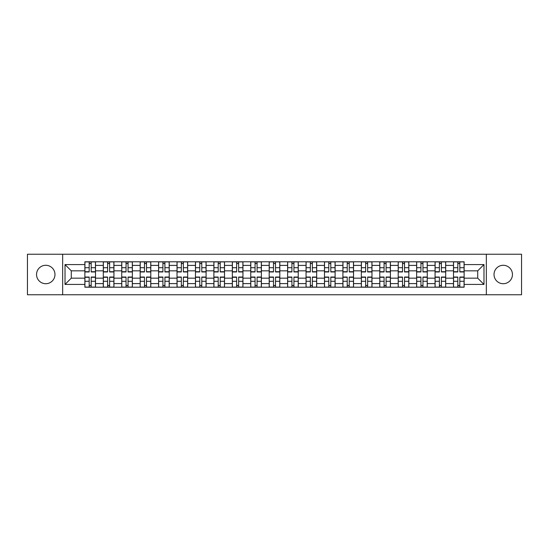 <?xml version="1.0" encoding="UTF-8"?>
<svg xmlns="http://www.w3.org/2000/svg" width="549" height="549" viewBox="0 0 549 549"><rect width="100%" height="100%" fill="white"/><g stroke="black" fill="none" stroke-linecap="round" stroke-linejoin="round"><path stroke-width="0.82" d="M503.234 265.284A9.216 9.216 0 0 0 494.025 274.5A9.216 9.216 0 0 0 503.234 283.716A9.216 9.216 0 0 0 512.45 274.5A9.216 9.216 0 0 0 503.234 265.284M45.766 265.284A9.216 9.216 0 0 0 36.55 274.5A9.216 9.216 0 0 0 45.766 283.716A9.216 9.216 0 0 0 54.975 274.5A9.216 9.216 0 0 0 45.766 265.284M486.339 294.765L521.55 294.765L521.55 254.235L27.45 254.235L27.45 294.765L486.339 294.765L486.339 254.235M103.301 287.202L103.301 265.4L95.505 265.4L95.505 287.202M95.505 265.4L95.505 261.798M103.301 265.4L103.301 261.798M113.938 261.798L113.938 287.202M121.734 287.202L121.734 261.798M132.364 261.798L132.364 287.202M140.167 287.202L140.167 261.798M150.797 261.798L150.797 287.202M158.592 287.202L158.592 261.798M169.229 261.798L169.229 287.202M177.025 287.202L177.025 261.798M187.662 261.798L187.662 287.202M195.458 287.202L195.458 261.798M206.095 261.798L206.095 287.202M213.89 287.202L213.89 261.798M224.52 261.798L224.52 287.202M232.323 287.202L232.323 261.798M242.953 261.798L242.953 287.202M250.749 287.202L250.749 261.798M261.386 261.798L261.386 287.202M269.182 287.202L269.182 261.798M279.818 261.798L279.818 287.202M287.614 287.202L287.614 261.798M298.251 261.798L298.251 287.202M306.047 287.202L306.047 261.798M316.677 261.798L316.677 287.202M324.48 287.202L324.48 261.798M335.11 261.798L335.11 287.202M342.905 287.202L342.905 261.798M353.542 261.798L353.542 287.202M361.338 287.202L361.338 261.798M371.975 261.798L371.975 287.202M379.771 287.202L379.771 261.798M390.408 261.798L390.408 287.202M398.203 287.202L398.203 261.798M408.833 261.798L408.833 287.202M416.636 287.202L416.636 261.798M427.266 261.798L427.266 287.202M435.062 287.202L435.062 261.798M445.699 261.798L445.699 287.202M453.495 287.202L453.495 261.798M453.495 278.165L445.699 278.165M435.062 278.165L427.266 278.165M416.636 278.165L408.833 278.165M398.203 278.165L390.408 278.165M379.771 278.165L371.975 278.165M361.338 278.165L353.542 278.165M342.905 278.165L335.11 278.165M324.48 278.165L316.677 278.165M306.047 278.165L298.251 278.165M287.614 278.165L279.818 278.165M269.182 278.165L261.386 278.165M250.749 278.165L242.953 278.165M232.323 278.165L224.52 278.165M213.89 278.165L206.095 278.165M195.458 278.165L187.662 278.165M177.025 278.165L169.229 278.165M158.592 278.165L150.797 278.165M140.167 278.165L132.364 278.165M121.734 278.165L113.938 278.165M103.301 278.165L95.505 278.165M453.495 270.835L445.699 270.835M435.062 270.835L427.266 270.835M416.636 270.835L408.833 270.835M398.203 270.835L390.408 270.835M379.771 270.835L371.975 270.835M361.338 270.835L353.542 270.835M342.905 270.835L335.11 270.835M324.48 270.835L316.677 270.835M306.047 270.835L298.251 270.835M287.614 270.835L279.818 270.835M269.182 270.835L261.386 270.835M250.749 270.835L242.953 270.835M232.323 270.835L224.52 270.835M213.89 270.835L206.095 270.835M195.458 270.835L187.662 270.835M177.025 270.835L169.229 270.835M158.592 270.835L150.797 270.835M140.167 270.835L132.364 270.835M121.734 270.835L113.938 270.835M103.301 270.835L95.505 270.835M71.281 278.165L84.869 278.165L84.869 270.835L71.281 270.835L71.281 278.165L65.022 284.423L65.022 264.577L84.869 264.577L84.869 270.835M464.131 270.835L464.131 278.165L477.719 278.165L477.719 270.835L464.131 270.835L464.131 261.798L84.869 261.798L84.869 264.577M464.131 264.577L483.978 264.577L483.978 284.423L464.131 284.423L464.131 278.165M84.869 278.165L84.869 287.202L464.131 287.202L464.131 284.423M84.869 284.423L65.022 284.423M62.661 294.765L62.661 254.235M91.189 285.432L89.185 285.432M89.185 263.568L91.189 263.568M109.622 285.432L107.611 285.432M107.611 263.568L109.622 263.568M128.054 285.432L126.044 285.432M126.044 263.568L128.054 263.568M146.487 285.432L144.476 285.432M144.476 263.568L146.487 263.568M164.92 285.432L162.909 285.432M162.909 263.568L164.92 263.568M183.345 285.432L181.342 285.432M181.342 263.568L183.345 263.568M201.778 285.432L199.767 285.432M199.767 263.568L201.778 263.568M220.211 285.432L218.2 285.432M218.2 263.568L220.211 263.568M238.643 285.432L236.633 285.432M236.633 263.568L238.643 263.568M257.076 285.432L255.065 285.432M255.065 263.568L257.076 263.568M275.502 285.432L273.498 285.432M273.498 263.568L275.502 263.568M293.935 285.432L291.924 285.432M291.924 263.568L293.935 263.568M312.367 285.432L310.357 285.432M310.357 263.568L312.367 263.568M330.8 285.432L328.789 285.432M328.789 263.568L330.8 263.568M349.233 285.432L347.222 285.432M347.222 263.568L349.233 263.568M367.658 285.432L365.655 285.432M365.655 263.568L367.658 263.568M386.091 285.432L384.08 285.432M384.08 263.568L386.091 263.568M404.524 285.432L402.513 285.432M402.513 263.568L404.524 263.568M422.956 285.432L420.946 285.432M420.946 263.568L422.956 263.568M441.389 285.432L439.378 285.432M439.378 263.568L441.389 263.568M459.815 285.432L457.811 285.432M457.811 263.568L459.815 263.568M65.022 264.577L71.281 270.835M477.719 278.165L483.978 284.423M477.719 270.835L483.978 264.577M91.189 271.961L91.189 261.914L95.444 261.914L95.444 271.961L91.189 271.961M89.185 263.451L91.189 263.451M89.185 261.914L84.93 261.914L84.93 271.961L89.185 271.961L89.185 261.914L91.189 261.914M89.185 277.039L89.185 287.086L84.93 287.086L84.93 277.039L89.185 277.039M91.189 285.549L89.185 285.549M91.189 287.086L95.444 287.086L95.444 277.039L91.189 277.039L91.189 287.086L89.185 287.086M109.622 271.961L109.622 261.914L113.876 261.914L113.876 271.961L109.622 271.961M107.611 263.451L109.622 263.451M107.611 261.914L103.363 261.914L103.363 271.961L107.611 271.961L107.611 261.914L109.622 261.914M128.054 271.961L128.054 261.914L132.309 261.914L132.309 271.961L128.054 271.961M126.044 263.451L128.054 263.451M126.044 261.914L121.789 261.914L121.789 271.961L126.044 271.961L126.044 261.914L128.054 261.914M146.487 271.961L146.487 261.914L150.742 261.914L150.742 271.961L146.487 271.961M144.476 263.451L146.487 263.451M144.476 261.914L140.221 261.914L140.221 271.961L144.476 271.961L144.476 261.914L146.487 261.914M107.611 277.039L107.611 287.086L103.363 287.086L103.363 277.039L107.611 277.039M109.622 285.549L107.611 285.549M109.622 287.086L113.876 287.086L113.876 277.039L109.622 277.039L109.622 287.086L107.611 287.086M126.044 277.039L126.044 287.086L121.789 287.086L121.789 277.039L126.044 277.039M128.054 285.549L126.044 285.549M128.054 287.086L132.309 287.086L132.309 277.039L128.054 277.039L128.054 287.086L126.044 287.086M144.476 277.039L144.476 287.086L140.221 287.086L140.221 277.039L144.476 277.039M146.487 285.549L144.476 285.549M146.487 287.086L150.742 287.086L150.742 277.039L146.487 277.039L146.487 287.086L144.476 287.086M164.92 271.961L164.92 261.914L169.167 261.914L169.167 271.961L164.92 271.961M162.909 263.451L164.92 263.451M162.909 261.914L158.654 261.914L158.654 271.961L162.909 271.961L162.909 261.914L164.92 261.914M183.345 271.961L183.345 261.914L187.6 261.914L187.6 271.961L183.345 271.961M181.342 263.451L183.345 263.451M181.342 261.914L177.087 261.914L177.087 271.961L181.342 271.961L181.342 261.914L183.345 261.914M162.909 277.039L162.909 287.086L158.654 287.086L158.654 277.039L162.909 277.039M164.92 285.549L162.909 285.549M164.92 287.086L169.167 287.086L169.167 277.039L164.92 277.039L164.92 287.086L162.909 287.086M181.342 277.039L181.342 287.086L177.087 287.086L177.087 277.039L181.342 277.039M183.345 285.549L181.342 285.549M183.345 287.086L187.6 287.086L187.6 277.039L183.345 277.039L183.345 287.086L181.342 287.086M201.778 271.961L201.778 261.914L206.033 261.914L206.033 271.961L201.778 271.961M199.767 263.451L201.778 263.451M199.767 261.914L195.519 261.914L195.519 271.961L199.767 271.961L199.767 261.914L201.778 261.914M220.211 271.961L220.211 261.914L224.466 261.914L224.466 271.961L220.211 271.961M218.2 263.451L220.211 263.451M218.2 261.914L213.945 261.914L213.945 271.961L218.2 271.961L218.2 261.914L220.211 261.914M238.643 271.961L238.643 261.914L242.898 261.914L242.898 271.961L238.643 271.961M236.633 263.451L238.643 263.451M236.633 261.914L232.378 261.914L232.378 271.961L236.633 271.961L236.633 261.914L238.643 261.914M257.076 271.961L257.076 261.914L261.324 261.914L261.324 271.961L257.076 271.961M255.065 263.451L257.076 263.451M255.065 261.914L250.811 261.914L250.811 271.961L255.065 271.961L255.065 261.914L257.076 261.914M275.502 271.961L275.502 261.914L279.757 261.914L279.757 271.961L275.502 271.961M273.498 263.451L275.502 263.451M273.498 261.914L269.243 261.914L269.243 271.961L273.498 271.961L273.498 261.914L275.502 261.914M293.935 271.961L293.935 261.914L298.189 261.914L298.189 271.961L293.935 271.961M291.924 263.451L293.935 263.451M291.924 261.914L287.676 261.914L287.676 271.961L291.924 271.961L291.924 261.914L293.935 261.914M312.367 271.961L312.367 261.914L316.622 261.914L316.622 271.961L312.367 271.961M310.357 263.451L312.367 263.451M310.357 261.914L306.102 261.914L306.102 271.961L310.357 271.961L310.357 261.914L312.367 261.914M330.8 271.961L330.8 261.914L335.055 261.914L335.055 271.961L330.8 271.961M328.789 263.451L330.8 263.451M328.789 261.914L324.534 261.914L324.534 271.961L328.789 271.961L328.789 261.914L330.8 261.914M199.767 277.039L199.767 287.086L195.519 287.086L195.519 277.039L199.767 277.039M201.778 285.549L199.767 285.549M201.778 287.086L206.033 287.086L206.033 277.039L201.778 277.039L201.778 287.086L199.767 287.086M218.2 277.039L218.2 287.086L213.945 287.086L213.945 277.039L218.2 277.039M220.211 285.549L218.2 285.549M220.211 287.086L224.466 287.086L224.466 277.039L220.211 277.039L220.211 287.086L218.2 287.086M236.633 277.039L236.633 287.086L232.378 287.086L232.378 277.039L236.633 277.039M238.643 285.549L236.633 285.549M238.643 287.086L242.898 287.086L242.898 277.039L238.643 277.039L238.643 287.086L236.633 287.086M255.065 277.039L255.065 287.086L250.811 287.086L250.811 277.039L255.065 277.039M257.076 285.549L255.065 285.549M257.076 287.086L261.324 287.086L261.324 277.039L257.076 277.039L257.076 287.086L255.065 287.086M273.498 277.039L273.498 287.086L269.243 287.086L269.243 277.039L273.498 277.039M275.502 285.549L273.498 285.549M275.502 287.086L279.757 287.086L279.757 277.039L275.502 277.039L275.502 287.086L273.498 287.086M291.924 277.039L291.924 287.086L287.676 287.086L287.676 277.039L291.924 277.039M293.935 285.549L291.924 285.549M293.935 287.086L298.189 287.086L298.189 277.039L293.935 277.039L293.935 287.086L291.924 287.086M310.357 277.039L310.357 287.086L306.102 287.086L306.102 277.039L310.357 277.039M312.367 285.549L310.357 285.549M312.367 287.086L316.622 287.086L316.622 277.039L312.367 277.039L312.367 287.086L310.357 287.086M328.789 277.039L328.789 287.086L324.534 287.086L324.534 277.039L328.789 277.039M330.8 285.549L328.789 285.549M330.8 287.086L335.055 287.086L335.055 277.039L330.8 277.039L330.8 287.086L328.789 287.086M349.233 271.961L349.233 261.914L353.481 261.914L353.481 271.961L349.233 271.961M347.222 263.451L349.233 263.451M347.222 261.914L342.967 261.914L342.967 271.961L347.222 271.961L347.222 261.914L349.233 261.914M367.658 271.961L367.658 261.914L371.913 261.914L371.913 271.961L367.658 271.961M365.655 263.451L367.658 263.451M365.655 261.914L361.4 261.914L361.4 271.961L365.655 271.961L365.655 261.914L367.658 261.914M386.091 271.961L386.091 261.914L390.346 261.914L390.346 271.961L386.091 271.961M384.08 263.451L386.091 263.451M384.08 261.914L379.833 261.914L379.833 271.961L384.08 271.961L384.08 261.914L386.091 261.914M404.524 271.961L404.524 261.914L408.779 261.914L408.779 271.961L404.524 271.961M402.513 263.451L404.524 263.451M402.513 261.914L398.258 261.914L398.258 271.961L402.513 271.961L402.513 261.914L404.524 261.914M422.956 271.961L422.956 261.914L427.211 261.914L427.211 271.961L422.956 271.961M420.946 263.451L422.956 263.451M420.946 261.914L416.691 261.914L416.691 271.961L420.946 271.961L420.946 261.914L422.956 261.914M441.389 271.961L441.389 261.914L445.637 261.914L445.637 271.961L441.389 271.961M439.378 263.451L441.389 263.451M439.378 261.914L435.124 261.914L435.124 271.961L439.378 271.961L439.378 261.914L441.389 261.914M347.222 277.039L347.222 287.086L342.967 287.086L342.967 277.039L347.222 277.039M349.233 285.549L347.222 285.549M349.233 287.086L353.481 287.086L353.481 277.039L349.233 277.039L349.233 287.086L347.222 287.086M365.655 277.039L365.655 287.086L361.4 287.086L361.4 277.039L365.655 277.039M367.658 285.549L365.655 285.549M367.658 287.086L371.913 287.086L371.913 277.039L367.658 277.039L367.658 287.086L365.655 287.086M384.08 277.039L384.08 287.086L379.833 287.086L379.833 277.039L384.08 277.039M386.091 285.549L384.08 285.549M386.091 287.086L390.346 287.086L390.346 277.039L386.091 277.039L386.091 287.086L384.08 287.086M402.513 277.039L402.513 287.086L398.258 287.086L398.258 277.039L402.513 277.039M404.524 285.549L402.513 285.549M404.524 287.086L408.779 287.086L408.779 277.039L404.524 277.039L404.524 287.086L402.513 287.086M420.946 277.039L420.946 287.086L416.691 287.086L416.691 277.039L420.946 277.039M422.956 285.549L420.946 285.549M422.956 287.086L427.211 287.086L427.211 277.039L422.956 277.039L422.956 287.086L420.946 287.086M439.378 277.039L439.378 287.086L435.124 287.086L435.124 277.039L439.378 277.039M441.389 285.549L439.378 285.549M441.389 287.086L445.637 287.086L445.637 277.039L441.389 277.039L441.389 287.086L439.378 287.086M459.815 271.961L459.815 261.914L464.07 261.914L464.07 271.961L459.815 271.961M457.811 263.451L459.815 263.451M457.811 261.914L453.556 261.914L453.556 271.961L457.811 271.961L457.811 261.914L459.815 261.914M457.811 277.039L457.811 287.086L453.556 287.086L453.556 277.039L457.811 277.039M459.815 285.549L457.811 285.549M459.815 287.086L464.07 287.086L464.07 277.039L459.815 277.039L459.815 287.086L457.811 287.086M435.062 265.4L427.266 265.4M416.636 265.4L408.833 265.4M398.203 265.4L390.408 265.4M379.771 265.4L371.975 265.4M361.338 265.4L353.542 265.4M342.905 265.4L335.11 265.4M324.48 265.4L316.677 265.4M306.047 265.4L298.251 265.4M287.614 265.4L279.818 265.4M269.182 265.4L261.386 265.4M250.749 265.4L242.953 265.4M232.323 265.4L224.52 265.4M213.89 265.4L206.095 265.4M195.458 265.4L187.662 265.4M177.025 265.4L169.229 265.4M158.592 265.4L150.797 265.4M140.167 265.4L132.364 265.4M121.734 265.4L113.938 265.4M453.495 265.4L445.699 265.4M435.062 283.6L427.266 283.6M416.636 283.6L408.833 283.6M398.203 283.6L390.408 283.6M379.771 283.6L371.975 283.6M361.338 283.6L353.542 283.6M342.905 283.6L335.11 283.6M324.48 283.6L316.677 283.6M306.047 283.6L298.251 283.6M287.614 283.6L279.818 283.6M269.182 283.6L261.386 283.6M250.749 283.6L242.953 283.6M232.323 283.6L224.52 283.6M213.89 283.6L206.095 283.6M195.458 283.6L187.662 283.6M177.025 283.6L169.229 283.6M158.592 283.6L150.797 283.6M140.167 283.6L132.364 283.6M121.734 283.6L113.938 283.6M103.301 283.6L95.505 283.6M453.495 283.6L445.699 283.6M91.189 271.707L95.444 271.707M91.189 267.72L95.444 267.72M84.93 271.707L89.185 271.707M84.93 267.72L89.185 267.72M89.185 277.293L84.93 277.293M89.185 281.28L84.93 281.28M95.444 277.293L91.189 277.293M95.444 281.28L91.189 281.28M109.622 271.707L113.876 271.707M109.622 267.72L113.876 267.72M103.363 271.707L107.611 271.707M103.363 267.72L107.611 267.72M128.054 271.707L132.309 271.707M128.054 267.72L132.309 267.72M121.789 271.707L126.044 271.707M121.789 267.72L126.044 267.72M146.487 271.707L150.742 271.707M146.487 267.72L150.742 267.72M140.221 271.707L144.476 271.707M140.221 267.72L144.476 267.72M107.611 277.293L103.363 277.293M107.611 281.28L103.363 281.28M113.876 277.293L109.622 277.293M113.876 281.28L109.622 281.28M126.044 277.293L121.789 277.293M126.044 281.28L121.789 281.28M132.309 277.293L128.054 277.293M132.309 281.28L128.054 281.28M144.476 277.293L140.221 277.293M144.476 281.28L140.221 281.28M150.742 277.293L146.487 277.293M150.742 281.28L146.487 281.28M164.92 271.707L169.167 271.707M164.92 267.72L169.167 267.72M158.654 271.707L162.909 271.707M158.654 267.72L162.909 267.72M183.345 271.707L187.6 271.707M183.345 267.72L187.6 267.72M177.087 271.707L181.342 271.707M177.087 267.72L181.342 267.72M162.909 277.293L158.654 277.293M162.909 281.28L158.654 281.28M169.167 277.293L164.92 277.293M169.167 281.28L164.92 281.28M181.342 277.293L177.087 277.293M181.342 281.28L177.087 281.28M187.6 277.293L183.345 277.293M187.6 281.28L183.345 281.28M201.778 271.707L206.033 271.707M201.778 267.72L206.033 267.72M195.519 271.707L199.767 271.707M195.519 267.72L199.767 267.72M220.211 271.707L224.466 271.707M220.211 267.72L224.466 267.72M213.945 271.707L218.2 271.707M213.945 267.72L218.2 267.72M238.643 271.707L242.898 271.707M238.643 267.72L242.898 267.72M232.378 271.707L236.633 271.707M232.378 267.72L236.633 267.72M257.076 271.707L261.324 271.707M257.076 267.72L261.324 267.72M250.811 271.707L255.065 271.707M250.811 267.72L255.065 267.72M275.502 271.707L279.757 271.707M275.502 267.72L279.757 267.72M269.243 271.707L273.498 271.707M269.243 267.72L273.498 267.72M293.935 271.707L298.189 271.707M293.935 267.72L298.189 267.72M287.676 271.707L291.924 271.707M287.676 267.72L291.924 267.72M312.367 271.707L316.622 271.707M312.367 267.72L316.622 267.72M306.102 271.707L310.357 271.707M306.102 267.72L310.357 267.72M330.8 271.707L335.055 271.707M330.8 267.72L335.055 267.72M324.534 271.707L328.789 271.707M324.534 267.72L328.789 267.72M199.767 277.293L195.519 277.293M199.767 281.28L195.519 281.28M206.033 277.293L201.778 277.293M206.033 281.28L201.778 281.28M218.2 277.293L213.945 277.293M218.2 281.28L213.945 281.28M224.466 277.293L220.211 277.293M224.466 281.28L220.211 281.28M236.633 277.293L232.378 277.293M236.633 281.28L232.378 281.28M242.898 277.293L238.643 277.293M242.898 281.28L238.643 281.28M255.065 277.293L250.811 277.293M255.065 281.28L250.811 281.28M261.324 277.293L257.076 277.293M261.324 281.28L257.076 281.28M273.498 277.293L269.243 277.293M273.498 281.28L269.243 281.28M279.757 277.293L275.502 277.293M279.757 281.28L275.502 281.28M291.924 277.293L287.676 277.293M291.924 281.28L287.676 281.28M298.189 277.293L293.935 277.293M298.189 281.28L293.935 281.28M310.357 277.293L306.102 277.293M310.357 281.28L306.102 281.28M316.622 277.293L312.367 277.293M316.622 281.28L312.367 281.28M328.789 277.293L324.534 277.293M328.789 281.28L324.534 281.28M335.055 277.293L330.8 277.293M335.055 281.28L330.8 281.28M349.233 271.707L353.481 271.707M349.233 267.72L353.481 267.72M342.967 271.707L347.222 271.707M342.967 267.72L347.222 267.72M367.658 271.707L371.913 271.707M367.658 267.72L371.913 267.72M361.4 271.707L365.655 271.707M361.4 267.72L365.655 267.72M386.091 271.707L390.346 271.707M386.091 267.72L390.346 267.72M379.833 271.707L384.08 271.707M379.833 267.72L384.08 267.72M404.524 271.707L408.779 271.707M404.524 267.72L408.779 267.72M398.258 271.707L402.513 271.707M398.258 267.72L402.513 267.72M422.956 271.707L427.211 271.707M422.956 267.72L427.211 267.72M416.691 271.707L420.946 271.707M416.691 267.72L420.946 267.72M441.389 271.707L445.637 271.707M441.389 267.72L445.637 267.72M435.124 271.707L439.378 271.707M435.124 267.72L439.378 267.72M347.222 277.293L342.967 277.293M347.222 281.28L342.967 281.28M353.481 277.293L349.233 277.293M353.481 281.28L349.233 281.28M365.655 277.293L361.4 277.293M365.655 281.28L361.4 281.28M371.913 277.293L367.658 277.293M371.913 281.28L367.658 281.28M384.08 277.293L379.833 277.293M384.08 281.28L379.833 281.28M390.346 277.293L386.091 277.293M390.346 281.28L386.091 281.28M402.513 277.293L398.258 277.293M402.513 281.28L398.258 281.28M408.779 277.293L404.524 277.293M408.779 281.28L404.524 281.28M420.946 277.293L416.691 277.293M420.946 281.28L416.691 281.28M427.211 277.293L422.956 277.293M427.211 281.28L422.956 281.28M439.378 277.293L435.124 277.293M439.378 281.28L435.124 281.28M445.637 277.293L441.389 277.293M445.637 281.28L441.389 281.28M459.815 271.707L464.07 271.707M459.815 267.72L464.07 267.72M453.556 271.707L457.811 271.707M453.556 267.72L457.811 267.72M457.811 277.293L453.556 277.293M457.811 281.28L453.556 281.28M464.07 277.293L459.815 277.293M464.07 281.28L459.815 281.28"/></g></svg>
